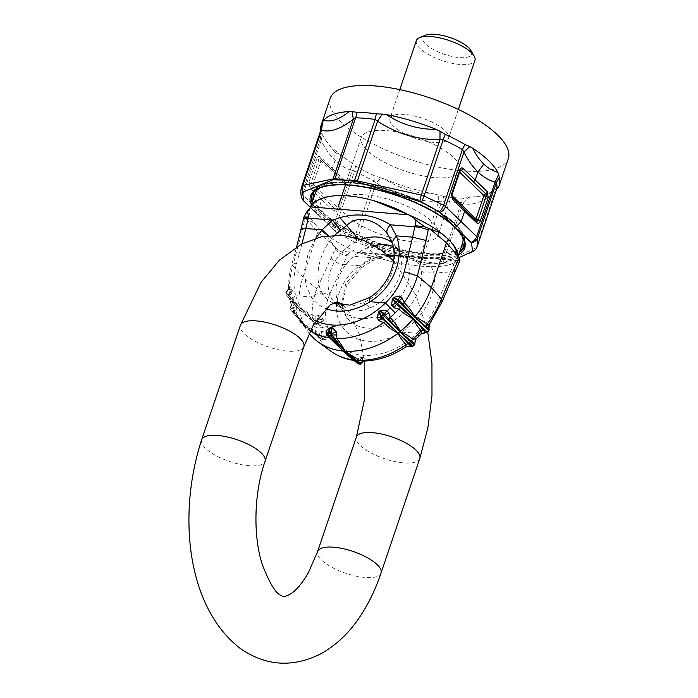 <?xml version="1.0" encoding="UTF-8"?>
<svg xmlns="http://www.w3.org/2000/svg" width="698" height="698" viewBox="0 0 698 698"><rect width="100%" height="100%" fill="white"/><g stroke="black" fill="none" stroke-linecap="round" stroke-linejoin="round"><path stroke-width="0.52" stroke-dasharray="3.49 2.62" d="M434.767 194.07A94.012 32.309 18.7 0 1 384.921 179.246C399.919 188.809 416.531 193.756 434.767 194.07L438.684 195.004L438.693 201.495L441.921 200.98L421.33 261.811L431.137 263.809L440.831 263.39L461.422 202.56L462.966 203.458L468.751 197.438L471.935 197.08A94.012 32.309 -161.3 0 0 486.637 194.629A94.012 32.309 -161.3 0 0 489.603 193.564A94.012 32.309 -161.3 0 0 496.889 188.826M301.868 186.192L301.859 193.686A7.73 2.652 -161.3 0 0 302.757 195.004L333.897 225.009L352.316 170.591L354.636 170.827L335.817 226.405A7.73 2.652 18.7 0 1 333.897 225.009A7.73 5.854 -46.1 0 0 334.953 231.09A7.73 5.854 -46.1 0 0 335.319 231.404L319.719 216.406C317.93 214.888 317.459 212.75 318.288 209.993L321.787 199.654L309.703 187.937L308.978 182.012L316.857 158.716C317.791 156.457 318.916 155.811 320.251 156.788L332.361 168.427L335.084 160.374L334.7 152.033L348.223 160.331A94.012 32.309 18.7 0 1 332.466 147.993A94.012 32.309 18.7 0 1 323.855 137.462A94.012 32.309 18.7 0 1 323.148 136.171L323.855 137.462M334.7 152.033L324.439 138.466L322.267 134.644L321.176 140.586L320.67 138.099L301.859 193.686A7.73 7.154 -18.2 0 0 301.833 197.935M353.738 241.691L336.026 231.937A7.73 3.638 -57.6 0 1 335.817 226.405L354.759 237.154A7.73 2.652 18.7 0 0 357.585 238.21L376.301 182.937L373.849 180.73L354.759 237.154A7.73 1.911 -62.6 0 0 353.738 241.691L418.119 262.012L431.137 263.809L440.56 264.237A7.73 4.738 85.1 0 0 440.831 263.39A7.73 2.652 -161.3 0 0 442.759 263.155L462.966 203.458C471.464 206.015 482.056 202.368 494.742 192.526L496.086 190.633L476.996 247.057A7.73 2.652 -161.3 0 1 476.036 247.807L494.742 192.526L497.77 187.57M309.703 187.937L311.413 186.061L311.046 183.094A2.574 0.881 18.7 0 1 313.114 184.176A2.574 1.954 133.9 0 1 311.413 186.061L323.532 197.761L321.787 199.654L334.063 211.45C335.415 212.445 336.567 211.791 337.5 209.505A2.574 0.881 18.7 0 1 337.204 208.85A2.574 0.881 18.7 0 1 337.527 208.58A2.574 0.881 -161.3 0 0 337.841 208.309A2.574 0.881 -161.3 0 0 337.544 207.655A2.574 1.954 133.9 0 1 335.799 209.557A2.234 1.239 94.6 0 0 336.785 209.662A2.234 1.239 94.6 0 0 337.527 208.58L345.405 185.284A2.574 0.881 -161.3 0 0 345.728 185.014A2.574 0.881 -161.3 0 0 345.423 184.359L320.993 160.88A2.574 1.954 -46.1 0 0 320.644 158.856A2.574 1.954 -46.1 0 0 320.626 158.839L345.03 182.291A2.574 1.954 133.9 0 1 345.074 182.335A2.574 1.954 133.9 0 1 345.423 184.359L337.544 207.655L313.114 184.176L320.993 160.88A2.574 0.881 18.7 0 0 318.934 159.807L320.626 158.839A2.574 2.574 0 0 0 320.609 158.821L320.626 158.839A2.574 1.954 -46.1 0 1 320.609 158.812L320.609 158.821M497.072 188.53L485.066 195.44L471.935 197.08M477.292 246.263L476.996 247.057A7.73 7.102 22.1 0 1 476.856 247.432M463.838 198.153A94.012 32.309 18.7 0 1 444.076 196.557L441.921 200.98A92.721 31.864 -161.3 0 0 452.016 202.106A92.721 31.864 18.7 0 0 461.422 202.56L463.838 198.153L468.751 197.438M320.696 130.474A92.721 31.864 -161.3 0 0 320.67 138.099L321.141 132.803L322.267 134.644M303.813 201.085A7.73 5.872 -46 0 1 302.757 195.004L321.176 140.586C325.181 148.622 329.822 155.218 335.084 160.374C340.415 165.426 346.156 168.829 352.316 170.591L351.12 162.442L348.223 160.331M420.938 262.649A7.73 3.717 -76.8 0 0 421.33 261.811A7.73 2.652 18.7 0 1 418.486 261.183L438.693 201.495C415.799 201.504 394.998 195.318 376.301 182.937L380.881 177.807L375.062 176.027A94.012 32.309 18.7 0 1 355.57 165.976L351.12 162.442M380.881 177.807L384.895 179.238M444.076 196.557L438.684 195.004M321.141 132.803A94.012 32.309 18.7 0 1 320.74 130.971A94.012 32.309 18.7 0 1 320.679 130.535M394.257 115.17A30.904 10.618 -161.3 0 0 390.008 118.512A30.904 10.618 -161.3 0 0 409.56 136.075A30.904 10.618 -161.3 0 0 444.303 141.677A30.904 10.618 -161.3 0 0 448.561 138.335A30.904 10.618 -161.3 0 0 429.008 120.771A30.904 10.618 -161.3 0 0 394.257 115.17M330.233 98.287A94.012 32.309 -161.3 0 0 389.711 151.702A94.012 32.309 -161.3 0 0 495.406 168.742A94.012 32.309 -161.3 0 0 508.327 158.568M459.171 257.606L440.56 264.237M335.625 231.666A7.73 7.73 0 0 1 334.953 231.09L310.418 207.428M416.374 40.615A30.904 10.618 -161.3 0 0 435.927 58.178A30.904 10.618 -161.3 0 0 470.67 63.78A30.904 10.618 -161.3 0 0 474.928 60.438M425.536 35.188A25.756 8.856 -161.3 0 0 434.924 50.369A25.756 8.856 -161.3 0 0 468.053 56.992A25.756 8.856 -161.3 0 0 470.941 50.561M301.065 229.162L302.147 230.427L292.855 265.772L291.895 264.019L296.72 263.015C293.352 274.846 293.047 285.744 295.804 295.708A64.897 49.244 -46.1 0 0 315.985 320.705M301.972 243.846L296.72 263.015M302.147 230.427L304.625 220.044A10.304 2.042 13.4 0 1 303.551 218.753L303.56 218.71M292.322 290.778L290.028 299.346L291.406 304.459A75.166 57.035 -46.1 0 0 293.125 309.65L303.621 323.872A77.269 58.632 133.9 0 1 303.22 322.973A77.269 58.632 133.9 0 1 299.704 310.741A77.269 58.632 133.9 0 1 299.529 309.58L299.503 309.423A77.269 58.632 133.9 0 1 299.285 307.678L285.944 292.802A75.62 57.376 133.9 0 0 286.163 294.539A1.544 1.195 138.1 0 0 286.398 295.071L299.459 309.38L286.163 294.539A1.544 0.864 172.1 0 1 286.023 294.251A1.544 1.544 0 0 0 286.398 295.071A1.544 1.195 138.1 0 0 286.957 295.376L292.322 290.778L292.061 289.112L289.426 287.053L288.658 289.897L289.557 293.308L299.285 307.678L315.505 321.272A1.544 1.143 130 0 1 315.976 319.963L299.329 307.722M309.528 333.609A77.269 58.632 133.9 0 1 304.956 326.603A77.269 58.632 133.9 0 1 304.459 325.634L304.389 325.495A77.269 58.632 133.9 0 1 303.682 324.012L290.42 307.521A1.544 1.187 -41.5 0 0 290.228 308.813L303.647 323.968M327.72 334.054L328.418 335.258M296.563 311.134L292.226 309.851L295.682 305.741L291.502 308.778A74.075 56.206 133.9 0 1 290.813 307.321L291.642 305.017L292.331 308.115L291.642 305.017L292.314 302.81L290.647 306.762A1.544 1.544 0 0 0 290.132 308.656A1.544 0.96 155.6 0 0 290.228 308.813A75.62 57.376 133.9 0 0 290.935 310.296L304.354 325.451L294.46 314.205L291.991 310.819L292.226 309.851L291.502 308.778A1.544 0.968 153.6 0 0 290.839 310.156A1.544 0.968 153.6 0 0 290.935 310.296A1.544 1.187 138.5 0 0 291.066 310.497L302.932 323.898L295.594 315.086L295.943 315.575L296.563 311.134L296.667 304.93A5.148 3.237 153.8 0 1 295.682 305.741A68.858 52.245 133.9 0 1 294.992 304.284L290.63 306.771L291.834 305.654M291.406 304.459A10.304 6.107 -15.2 0 1 290.691 303.063A10.304 6.107 -15.2 0 1 295.804 295.708L311.212 296.955C315.784 293.588 319.815 292.794 323.314 294.582A44.096 33.46 -46.1 0 0 330.494 301.571L330.494 301.571A44.096 33.46 -46.1 0 0 363.143 302.609A44.096 33.46 -46.1 0 0 371.031 298.447C389.702 287.21 399.78 261.811 392.416 243.166L387.451 233.9M293.23 311.613L293.125 309.65L289.295 298.273L291.214 300.437L289.635 298.674M295.908 313.969L291.991 310.819A1.544 1.187 138.5 0 1 291.066 310.497A1.544 1.544 0 0 1 290.839 310.156L290.132 308.656A1.544 0.96 155.6 0 1 290.813 307.321L296.004 303.499C294.539 302.225 293.308 301.998 292.314 302.81M326.088 339.577L322.607 339.123L322.432 338.574A1.544 0.968 -26.4 0 1 320.487 338.774L304.433 325.53L321.508 339.263L322.607 339.123L326.603 335.537A5.148 3.237 -26.2 0 1 327.763 334.883L326.088 339.577L322.93 340.005L318.532 337.343L304.459 325.634L295.629 315.13M310.313 330.869A75.166 57.035 -46.1 0 1 299.808 321.333A75.166 57.035 -46.1 0 1 295.943 315.575L294.46 314.205M311.98 317.503L312.268 315.191L299.268 307.513L299.163 306.483A77.269 58.632 133.9 0 1 303.011 277.202L318.942 228.674L319.597 229.136L325.617 234.223L335.738 247.956L316.892 288.928C313.385 297.776 311.849 306.527 312.268 315.191L318.812 315.374L323.174 319.091L323.436 320.748L320.495 325.399L317.058 325.39L313.062 322.101L313.995 326.219A75.166 57.035 -46.1 0 0 315.714 331.41L303.621 323.872L319.928 335.956L327.092 333.452L321.569 331L318.654 331.035L319.928 335.956A1.544 1.16 129.5 0 0 319.78 337.291L303.726 324.055M330.756 257.99C333.949 261.532 338.059 263.687 343.084 264.446L329.543 294.635C324.483 293.945 320.269 292.043 316.892 288.928L303.011 277.202L292.855 265.772C290.063 275.3 288.963 284.479 289.557 293.308L289.059 295.42L299.25 307.635M312.285 320.478L299.547 309.458L315.714 323.017A1.544 1.143 -50 0 0 316.482 323.82L312.285 320.478L313.062 322.101L299.529 309.58C296.659 307.277 293.631 304.188 290.455 300.323L286.957 295.376L289.871 299.643M292.061 289.112L286.712 290.926A1.544 0.471 66 0 0 286.616 291.633A1.544 0.846 173.8 0 0 285.805 292.497A1.544 0.846 173.8 0 0 285.944 292.802A1.544 1.195 -41.9 0 1 286.459 291.52L289.059 295.42M286.712 290.926A1.544 1.544 0 0 0 285.805 292.497L286.023 294.251A1.544 0.864 172.1 0 1 286.826 293.343A1.544 0.471 66 0 0 287.279 294.556L290.944 296.92M289.426 287.053L286.459 291.52L288.658 288.859L288.658 289.888C288.283 281.399 289.365 272.778 291.895 264.019L296.633 246.848M335.014 249.317A10.304 4.755 -153.9 0 0 347.334 255.782L343.084 264.446L359.435 265.772C337.631 281.87 329.988 310.575 342.648 327.222A54.304 41.199 -46.1 0 0 391.691 337.09A54.304 41.199 -46.1 0 0 401.376 331.978C423.939 318.192 438.588 290.054 433.563 271.775L429.471 262.431C417.378 256.402 400.844 254.325 379.887 256.201L371.755 257.754L359.435 265.772C361.782 268.259 362.236 268.311 360.787 265.938L345.693 283.72L341.636 303.979M455.026 271.295L449.913 273.101L437.079 303.351L442.087 301.772M459.075 262.439L459.04 262.518A10.304 4.93 24.6 0 1 453.892 264.411L457.905 260.825L456.745 260.328L457.905 260.825M417.779 334.63C419.96 336.689 419.646 336.227 416.819 333.234C425.998 324.195 432.751 314.24 437.079 303.351M429.357 324.134L423.442 328.845L421.156 333.819M423.442 328.845L425.937 332.614A1.544 1.003 131.5 0 0 427.01 331.986L427.464 332.3M428.808 330.686L425.527 327.92L424.148 329.456L427.01 331.986A74.075 56.206 133.9 0 0 428.336 330.407A1.544 1.003 131.5 0 0 428.877 329.194L424.785 327.318M421.156 333.557L425.954 332.693M428.965 329.116L429.139 324.308M415.895 338.914L414.734 343.547L412.073 341.06A5.148 0.541 -129 0 1 411.593 340.301A67.54 51.242 133.9 0 1 410.014 341.549L411.017 346.513M414.734 343.547A1.544 0.977 -28.9 0 1 414.027 344.594A74.075 56.206 133.9 0 1 412.422 345.859A1.544 0.977 -28.9 0 1 411.183 346.304L406.48 346.095L405.966 346.731M410.014 341.549L406.48 346.095M416.069 338.652L411.593 340.301M360.36 364.094A1.544 0.846 -86.2 0 0 361.18 363.248L362.751 358.606A68.858 52.245 133.9 0 1 361.041 358.467L359.47 363.117A74.075 56.206 133.9 0 0 361.18 363.248A1.544 0.532 -161.3 0 0 361.922 363.056L362.751 358.606A5.148 2.827 -86.3 0 1 363.213 357.516A67.54 51.242 133.9 0 1 361.538 357.376L358.153 362.751A1.544 0.532 -161.3 0 0 359.47 363.117A1.544 0.864 -84.5 0 1 358.92 363.876M361.538 357.376L355.413 359.243L358.153 362.751L357.428 363.065L353.947 360.412M357.76 363.597A1.544 1.195 129.9 0 1 357.428 363.065L353.057 360.316M355.413 359.243L353.328 360.151M363.562 361.067L365.604 360.063L363.335 361.067M365.604 360.063L363.213 357.516M363.902 361.006L363.326 361.067M322.93 340.005L322.336 338.958L321.508 339.263A1.544 1.16 -50.5 0 1 320.722 339.071L320.722 339.071A1.544 1.16 -50.5 0 1 320.487 338.774A75.62 57.376 133.9 0 1 319.78 337.291A1.544 0.96 -24.4 0 0 321.743 337.117L325.922 334.08A68.858 52.245 133.9 0 0 326.603 335.537L322.432 338.574A74.075 56.206 133.9 0 1 321.743 337.117L320.94 335.947L321.569 331M330.765 351.164A75.166 57.035 -46.1 0 1 318.532 337.343L320.722 339.071A1.544 1.544 0 0 0 322.616 339.123L322.72 339.045M316.028 333.583L315.714 331.41L318.654 331.035M313.995 326.219A10.304 6.107 164.8 0 0 327.214 325.975A64.897 49.244 -46.1 0 0 416.819 333.234L401.376 331.978L393.951 320.548C412.326 309.022 424.672 285.796 421.095 270.824L417.919 263.329L413.905 258.958L394.03 255.084M329.543 294.635C325.198 305.523 324.422 315.967 327.214 325.975L342.648 327.222C346.81 323.444 348.014 319.928 346.278 316.691L346.435 316.918A44.079 33.443 -46.1 0 0 386.081 324.692A44.079 33.443 -46.1 0 0 393.951 320.548M323.174 319.091L317.049 320.129A1.544 0.471 -114 0 1 317.546 321.438A1.544 0.846 -6.2 0 1 315.505 321.272A75.62 57.376 133.9 0 0 315.714 323.017A1.544 0.864 -7.9 0 0 317.756 323.139A1.544 0.471 -114 0 1 317.677 323.846L323.436 320.748M318.812 315.374L317.049 320.129L315.976 319.963L315.723 314.929M316.482 323.82L317.677 323.846L316.482 323.82L317.058 325.39M320.495 325.399L317.677 323.846M387.765 255.25L378.735 256.637L370.926 259.516L360.787 265.938L361.608 267.674L346.583 285.491L342.203 304.407M341.819 305.349L346.278 316.691A44.079 33.443 -46.1 0 0 346.435 316.918L339.446 305.733A41.514 31.497 -46.1 0 0 378.22 315.374A41.514 31.497 -46.1 0 0 408.094 281.181A41.514 31.497 -46.1 0 0 395.53 247.528A41.514 31.497 -46.1 0 0 393.096 246.455M421.095 270.824C424.471 273.354 428.624 273.677 433.563 271.775L449.913 273.101L453.892 264.411L429.471 262.431C425.047 265.179 421.191 265.484 417.919 263.329M370.926 259.516L372.322 260.703L371.755 257.754L347.334 255.782L349.532 252.048L353.214 251.769L358.615 252.693L394.649 262.361L358.615 252.693L456.37 260.659C454.267 263.486 449.477 265.336 441.982 266.191C449.425 265.31 454.136 263.443 456.126 260.59L456.37 260.659M315.749 238.245L308.15 253.61L304.66 269.576L305.68 284.514L311.212 296.955A54.322 41.217 -46.1 0 0 325.757 308.499M328.409 235.592L332.047 238.271C317.703 255.163 313.428 281.032 323.314 294.582M332.047 238.271L334.918 235.104M369.294 297.68L371.031 298.447M391.901 242.302L392.416 243.166M457.391 260.188L353.938 251.812L349.532 252.048M441.991 266.191C429.828 267.447 414.054 266.165 394.64 262.361M459.537 261.514L454.328 263.504M459.903 260.616L458.691 260.921M325.617 234.223A77.783 26.733 -161.3 0 0 344.428 246.08A77.783 26.733 -161.3 0 0 357.751 252.484L358.536 252.728M357.751 252.484L356.704 252.222M335.738 247.956L338.931 250.818L347.848 254.883M338.931 250.818L348.424 251.987M310.715 207.158A77.783 26.733 -161.3 0 0 309.929 208.885A77.783 26.733 -161.3 0 0 314.065 223.09L305 218.334L303.909 217.069M318.942 228.674L318.471 228.045A77.783 26.733 -161.3 0 0 319.597 229.136M314.065 223.09L318.471 228.045M415.092 210.037A52.027 17.878 -161.3 0 0 339.594 201.565A52.027 17.878 -161.3 0 0 362.672 226.44A52.027 17.878 -161.3 0 0 438.161 234.921A52.027 17.878 -161.3 0 0 415.092 210.037M436.8 145.891A52.027 17.878 -161.3 0 0 361.311 137.41A52.027 17.878 -161.3 0 0 384.389 162.294A52.027 17.878 -161.3 0 0 459.877 170.774A52.027 17.878 -161.3 0 0 436.8 145.891M462.687 237.198A77.783 26.733 -161.3 0 0 428.066 205.98A77.783 26.733 -161.3 0 0 318.733 188.469M315.199 193.302A77.783 26.733 -161.3 0 0 349.698 230.506A77.783 26.733 -161.3 0 0 462.556 243.183M456.501 260.485A77.783 26.733 -161.3 0 0 457.286 258.757A77.783 26.733 -161.3 0 0 456.928 251.184M355.387 242.363A7.73 0.977 -69.3 0 0 357.585 238.21L418.486 261.183A7.73 0.977 -69.3 0 1 418.119 262.012M355.57 165.976L354.636 170.827A92.721 31.864 -161.3 0 0 373.849 180.73A12.878 3.429 114.5 0 0 375.062 176.027M337.5 209.505L345.388 186.209L344.638 180.224L332.361 168.427L332.754 170.495L320.609 158.812A2.574 1.954 -46.1 0 1 320.251 156.788M323.532 197.761L335.799 209.557A2.574 1.954 -46.1 0 0 334.063 211.45M344.638 180.224A2.574 1.954 -46.1 0 0 344.986 182.248L345.082 185.555A2.574 0.881 -161.3 0 1 345.405 185.284A2.234 1.239 94.6 0 0 345.03 182.291A2.574 1.954 -46.1 0 1 344.986 182.248L332.71 170.452M308.978 182.012A2.574 0.881 18.7 0 0 311.046 183.094L318.934 159.807A2.574 0.881 18.7 0 1 316.857 158.716M320.644 158.856L345.074 182.335A2.574 2.574 0 0 1 345.728 185.014L337.841 208.309A2.574 2.574 0 0 1 336.785 209.662L345.082 185.555A2.574 0.881 -161.3 0 0 345.388 186.209M472.93 251.533A7.73 6.413 65.2 0 0 476.036 247.807L442.759 263.155A7.73 6.413 65.2 0 1 442.453 263.984M496.357 189.935A92.721 31.864 18.7 0 1 496.086 190.633A12.878 12.093 22.6 0 1 496.365 189.908M459.563 172.04A2.574 0.881 18.7 0 1 459.336 171.464A2.574 0.881 18.7 0 1 459.633 171.202L451.746 194.498A2.574 0.881 -161.3 0 0 451.449 194.759A2.574 0.881 -161.3 0 0 451.746 195.405L451.807 195.466M476.333 220.838A2.574 1.954 -46 0 0 476.402 220.908L452.103 197.438A2.574 1.954 -46 0 1 451.746 195.405L451.85 195.117M459.938 170.94A2.574 0.881 -161.3 0 1 459.633 171.202L460.348 170.146A2.574 2.574 0 0 0 459.336 171.464L451.449 194.759A2.574 2.574 0 0 0 452.103 197.438A2.574 1.954 -46 0 0 452.121 197.455L451.746 194.498A2.574 0.881 -161.3 0 0 452.051 194.236M313.481 198.372A79.328 27.266 -161.3 0 0 348.921 230.75A79.328 27.266 -161.3 0 0 460.846 248.252M464.397 242.162A79.328 27.266 -161.3 0 0 428.842 205.736A79.328 27.266 -161.3 0 0 314.362 191.374M312.669 200.788A80.357 27.615 -161.3 0 0 348.093 231.823A80.357 27.615 -161.3 0 0 460.026 250.669M464.318 245.844A80.357 27.615 -161.3 0 0 464.685 244.919A80.357 27.615 -161.3 0 0 429.052 206.495A80.357 27.615 -161.3 0 0 312.451 193.39A80.357 27.615 -161.3 0 0 312.181 194.349M311.317 204.767A81.387 27.972 -161.3 0 0 346.644 234.737A81.387 27.972 -161.3 0 0 458.682 254.648M428.432 208.327A80.357 27.615 -161.3 0 0 311.832 195.231L312.451 193.39C317.136 173.209 384.415 181.34 429.017 205.744C455.166 219.983 467.058 233.045 464.685 244.919L464.065 246.752A80.357 27.615 -161.3 0 0 428.432 208.327M312.05 202.621A80.357 27.615 -161.3 0 0 347.473 233.656A80.357 27.615 -161.3 0 0 459.406 252.501M381.029 573.067A33.487 11.508 18.7 0 1 355.631 576.025A33.487 11.508 18.7 0 1 321.516 560.084A33.487 11.508 18.7 0 1 317.599 551.603M201.617 439.853A33.487 11.508 -161.3 0 0 205.535 448.343A33.487 11.508 -161.3 0 0 239.65 464.283A33.487 11.508 -161.3 0 0 265.048 461.326M303.822 346.775A33.487 11.508 18.7 0 1 278.423 349.724A33.487 11.508 18.7 0 1 244.309 333.784A33.487 11.508 18.7 0 1 240.391 325.303M419.803 458.516A33.487 11.508 18.7 0 1 394.405 461.474A33.487 11.508 18.7 0 1 360.29 445.525A33.487 11.508 18.7 0 1 356.373 437.044M286.826 293.343A74.075 56.206 133.9 0 1 286.616 291.633L290.918 289.722L291.214 291.389L286.826 293.343M296.004 303.499A67.54 51.242 -46.1 0 0 296.667 304.93M317.756 323.139A74.075 56.206 133.9 0 1 317.546 321.438L321.848 319.527L322.144 321.193L317.756 323.139M412.64 346.391L410.468 342.334A68.858 52.245 133.9 0 0 412.073 341.06L414.272 345.1M327.092 333.452A67.54 51.242 -46.1 0 0 327.763 334.883M374.468 245.513A41.514 31.497 -46.1 0 0 367.113 247.877A41.514 31.497 -46.1 0 0 337.797 302.112M336.331 304.267A41.522 31.506 -46.1 0 0 341.915 308.115A41.522 31.506 -46.1 0 0 370.298 307.739A41.522 31.506 -46.1 0 0 397.991 249.91A41.522 31.506 -46.1 0 0 392.058 242.764M361.424 239.362A41.522 31.506 -46.1 0 0 359.182 240.234A41.522 31.506 -46.1 0 0 334.612 302.513M339.019 304.939A41.514 31.497 -46.1 0 0 339.446 305.733L341.915 308.115L333.234 303.08M388.882 256.253L379.695 257.85L367.113 247.877M386.081 324.692L378.22 315.374M361.599 267.674L372.322 260.703L379.695 257.85L379.887 256.201M370.298 307.739L363.143 302.609M359.182 240.234L357.393 238.035M335.206 246.848L318.157 232.443L305.689 218.413M305 218.334L304.625 220.044M497.901 187.439L497.465 187.797C492.605 191.505 488.469 194.053 485.066 195.44L489.603 193.564M320.705 130.439L320.74 130.971M319.344 216.075L310.409 207.454M458.342 109.429L448.561 138.335M399.788 89.614L390.008 118.512M343.46 305.462L348.773 311.613L359.322 334.421L364.574 361.041M393.628 260.921L416.209 295.629L427.734 331.969M330.468 337.631L327.798 333.539M309.205 333.199L295.664 315.191M286.991 290.796L288.658 289.181M354.392 360.787L352.516 359.217M317.843 336.506L322.668 339.088M316.892 323.785L313.35 321.368L316.037 323.628A1.544 1.544 0 0 0 317.564 323.889M394.021 255.983L407.047 256.707L413.905 258.958L395.53 247.528L397.991 249.91L387.05 233.376M342.282 305.392L346.304 316.726M361.311 137.41L339.594 201.565M459.877 170.774L438.161 234.921M458.438 255.363L457.286 258.757M310.357 207.62L309.929 208.885"/><path stroke-width="1.05" d="M334.394 114.001A94.012 32.309 18.7 0 1 349.105 111.549C339.411 119.454 330.948 122.359 323.715 120.274A94.012 32.309 18.7 0 1 334.394 114.001M320.679 130.535A94.012 32.309 18.7 0 1 321.167 125.073A94.012 32.309 18.7 0 1 321.438 124.357A12.878 12.093 -157.4 0 1 320.958 129.776L321.525 130.168L322.694 121.749L323.715 120.274M459.171 257.606L472.607 251.324L471.473 242.913L439.958 212.41L421.548 202.123L424.096 196.094L443.605 205.168A7.73 2.652 18.7 0 1 445.525 206.564L463.943 152.155L462.416 149.59L464.859 144.442A94.012 32.309 -161.3 0 0 445.368 134.4L440.019 131.25L439.976 139.766L421.269 195.039A7.73 2.652 18.7 0 1 424.096 196.094L443.195 139.679L439.976 139.766C417.081 139.774 396.29 133.588 377.583 121.199L375.131 119.428A92.721 31.864 18.7 0 0 365.028 118.302A92.721 31.864 -161.3 0 0 355.631 117.849L353.31 119.236C340.624 129.078 330.023 132.716 321.525 130.168L302.819 185.441A7.73 2.652 -161.3 0 0 301.868 186.192L320.74 130.971M344.158 179.971L335.04 178.679A7.73 2.652 -161.3 0 0 333.103 178.924A7.73 6.814 77.9 0 0 332.824 179.831L354.54 180.258A7.73 2.652 18.7 0 1 357.385 180.895L377.583 121.199L382.207 114.053L386.273 114.559C401.263 124.462 417.875 129.4 436.11 129.383A94.012 32.309 -161.3 0 0 386.273 114.559M496.889 188.826A94.012 32.309 -161.3 0 0 497.316 188.355L497.072 188.53M483.81 164.109C479.596 160.008 475.923 154.738 472.808 148.299A94.012 32.309 -161.3 0 1 488.574 160.636A94.012 32.309 -161.3 0 1 497.892 172.458C492.727 170.923 488.042 168.148 483.81 164.109L477.929 171.952C472.642 166.787 467.974 160.191 463.943 152.155L469.78 146.589L472.808 148.299M471.473 242.913A7.73 6.971 -13 0 0 477.572 237.887L476.996 247.057M455.558 227.408L461.134 221.571L464.641 211.232L452.487 199.497L451.746 193.582L459.633 170.286C460.558 168.026 461.692 167.38 463.036 168.349L475.207 179.997L477.929 171.952C483.234 176.995 488.949 180.398 495.083 182.161L496.383 182.309L477.572 237.887A7.73 2.652 -161.3 0 0 476.664 236.57L495.083 182.161L498.634 174.395L497.892 172.458M451.807 195.466L476.053 218.875A2.574 0.881 -161.3 0 0 478.165 219.975L486.044 196.679A2.574 0.881 18.7 0 1 483.932 195.58L476.053 218.875A2.574 1.954 -46 0 0 476.333 220.838M464.859 144.442L469.78 146.589M497.77 187.57L498.991 186.061A94.012 32.309 -161.3 0 0 499.262 185.354A94.012 32.309 -161.3 0 0 499.288 177.624L498.634 174.395M498.198 187.308L497.316 188.355M310.409 207.454L303.813 201.085A7.73 7.73 0 0 1 301.833 197.935A7.73 7.154 -18.2 0 0 303.805 200.902L302.67 192.491L303.115 191.994A7.73 6.814 77.9 0 1 302.819 185.441L333.103 178.924L353.31 119.236L352.141 111.619L356.591 112.265A94.012 32.309 18.7 0 1 376.362 113.87L382.207 114.053M440.019 131.25L436.11 129.383M321.438 124.357L322.694 121.749M352.141 111.619L349.105 111.549M499.262 185.354L508.327 158.568A94.012 32.309 -161.3 0 0 448.858 105.154A94.012 32.309 -161.3 0 0 343.163 88.105A94.012 32.309 -161.3 0 0 330.233 98.287L321.167 125.073M421.548 202.123L357.158 181.803L344.149 180.005M303.805 200.902L310.418 207.428M303.115 191.994L332.824 179.831M458.342 109.429L474.928 60.438A30.904 10.618 -161.3 0 0 474.143 56.067A30.904 10.618 -161.3 0 0 450.018 40.798A30.904 10.618 -161.3 0 0 420.624 37.273A30.904 10.618 -161.3 0 0 419.646 37.622A30.904 10.618 -161.3 0 0 416.374 40.615L399.788 89.614M474.143 56.067L470.941 50.561A25.756 8.856 -161.3 0 0 450.838 37.84A25.756 8.856 -161.3 0 0 426.347 34.9A25.756 8.856 -161.3 0 0 425.536 35.188L419.646 37.622M301.065 229.162L305.794 228.525L301.972 243.846M296.633 246.848L303.551 218.744A10.304 2.042 13.4 0 1 308.272 218.151L332.649 220.123L340.484 230.218L334.918 235.104M429.139 324.308L426.836 324.474C433.17 316.36 438.047 307.879 441.476 299.023L431.32 287.593L446.467 242.843L448.221 239.144L441.598 233.42L428.546 228.342L426.024 240.461L412.631 237.18L404.255 271.723L417.439 275.867L431.32 287.593A77.269 58.632 133.9 0 1 415.668 315.924L414.76 317.032A77.269 58.632 133.9 0 1 413.408 318.646L397.694 303.578A1.544 1.117 -46.2 0 1 396.429 304.249L413.364 318.602M428.232 230.061A10.304 2.216 -168 0 0 414.83 226.78L412.631 237.18L396.307 235.863L391.901 242.302C398.898 259.586 388.812 285.979 369.268 297.697L349.803 305.157L333.234 303.08M315.985 320.705A64.897 49.244 -46.1 0 0 385.409 302.967L395.19 312.861L398.785 309.101C403.034 312.992 407.868 316.229 413.286 318.803L412.352 319.867A77.269 58.632 133.9 0 1 400.957 330.887A77.269 58.632 133.9 0 1 399.989 331.681L384.441 314.362A1.544 0.977 151.1 0 0 383.097 314.798L384.441 316.447A75.62 57.376 133.9 0 1 382.801 317.738L398.148 333.051L385.628 321.586L383.568 322.677C387.756 326.777 392.581 330.285 398.035 333.216A77.269 58.632 133.9 0 1 396.926 334.054A77.269 58.632 133.9 0 1 346.051 351.269A77.269 58.632 133.9 0 1 344.943 351.207L344.777 351.199A77.269 58.632 133.9 0 1 343.032 351.05L328.749 335.345A1.544 1.143 -42.3 0 1 328.121 335.057L342.988 351.007M399.875 331.838L414.682 343.634A1.544 1.222 -47.2 0 1 413.993 344.917A75.62 57.376 133.9 0 1 412.352 346.217L398.035 333.216C400.006 337.439 402.711 341.182 406.157 344.437A75.166 57.035 133.9 0 1 359.357 360.316L362.82 361.075C377.74 360.849 392.075 356.12 405.843 346.897L405.843 346.897C405.843 346.156 407.562 346.042 411.009 346.548A1.544 1.544 0 0 0 412.64 346.391L414.272 345.1L399.841 331.803A77.269 58.632 133.9 0 1 398.192 333.094L398.148 333.051M429.357 324.134L428.965 329.116L414.717 316.997L399.047 301.964A75.62 57.376 133.9 0 1 397.694 303.578L393.218 299.651L395.539 303.333A1.544 1.003 -48.5 0 1 396.08 302.19A74.075 56.206 133.9 0 0 397.406 300.611A1.544 1.003 -48.5 0 1 398.558 299.974L393.672 297.339L392.337 298.875L391.604 305.078L394.126 307.783L398.785 309.101L400.652 307.513M393.672 297.339L399.753 295.996L402.292 298.063L404.133 302.592C410.284 294.312 414.717 285.403 417.439 275.867L426.024 240.461M325.757 308.499A54.322 41.217 -46.1 0 0 360.281 306.841A54.322 41.217 -46.1 0 0 369.992 301.719L385.409 302.967C394.632 293.971 400.914 283.562 404.255 271.723M391.604 305.078L395.539 303.333L396.429 304.249L394.126 307.783M402.292 298.063L399.448 300.672L398.558 299.974L399.753 295.996M392.337 298.875L393.218 299.651L394.597 298.125L399.047 301.964A1.544 1.117 133.8 0 0 399.448 300.672L414.717 316.997M402.938 304.651L404.133 302.592C408.269 306.658 411.855 311.421 414.891 316.883C419.446 318.733 423.424 321.263 426.836 324.474L425.859 326.734M414.804 317.075L428.808 330.686L427.464 332.3A1.544 1.544 0 0 1 425.902 332.789L424.314 332.632L420.929 334.185L419.219 335.904L417.779 334.63L421.391 330.878C418.119 327.528 415.415 323.506 413.286 318.803L427.255 332.047A1.544 1.222 134.1 0 1 425.954 332.693L413.452 318.689M417.779 334.63A75.166 57.035 133.9 0 1 412.727 339.272C409.281 336.262 405.032 333.723 399.989 331.681C397.31 326.28 394.021 321.56 390.138 317.511L388.891 312.896L386.814 310.47L384.441 314.362L381.143 311.256A68.858 52.245 133.9 0 1 379.538 312.529L381.492 316.063A1.544 0.977 151.1 0 0 380.794 317.023L381.492 318.07A1.544 1.117 -45.1 0 0 382.801 317.738L381.492 316.063A74.075 56.206 133.9 0 0 383.097 314.798L381.143 311.256A5.148 0.541 51 0 0 380.497 310.348A67.54 51.242 133.9 0 1 378.918 311.587L380.794 317.023L376.955 317.651L378.935 320.696L381.492 318.07L385.628 321.586M336.881 334.979L336.209 331.742L331.576 333.819L331.829 328.81A5.148 2.827 93.7 0 0 332.126 327.563A67.54 51.242 133.9 0 1 330.451 327.423L327.807 333.513A1.544 0.532 18.7 0 1 328.54 333.312A1.544 0.864 95.5 0 0 328.749 335.345A75.62 57.376 133.9 0 0 330.494 335.494A1.544 1.143 137.7 0 0 331.812 334.935L344.733 351.155L330.494 335.494A1.544 0.846 93.8 0 1 330.259 333.452A1.544 0.532 18.7 0 1 331.576 333.819L331.812 334.935L336.881 334.979L336.768 338.556A75.166 57.035 133.9 0 0 383.568 322.677L378.935 320.696M378.918 311.587L376.955 317.651M386.814 310.47L380.497 310.348M388.891 312.896L385.165 315.191A1.544 1.117 134.9 0 1 384.441 316.447L399.797 331.759M395.19 312.861A75.166 57.035 133.9 0 1 390.138 317.511L388.472 319.335M327.912 334.621A1.544 1.143 -42.3 0 0 328.121 335.049A1.544 1.544 0 0 1 327.798 333.539L327.912 334.621L326.315 334.124L329.779 337.989L331.437 338.687M334.473 338.94L336.768 338.556C340.266 342.875 342.988 347.089 344.943 351.207L359.357 360.316L357.271 360.901L344.821 351.234L360.046 363.963A75.62 57.376 133.9 0 1 358.301 363.824A1.544 1.195 129.9 0 1 357.769 363.606A1.544 1.544 0 0 0 358.598 363.955A1.544 0.864 -84.5 0 1 358.301 363.824L343.076 351.094L352.638 359.322M328.418 335.258L330.477 337.64M330.451 327.423L326.01 330.922L327.807 333.513M326.01 330.922L326.315 334.124M336.209 331.742L332.126 327.563M310.313 330.869A75.166 57.035 -46.1 0 0 329.779 337.989L343.076 351.094M353.328 360.151L342.866 351.042L341.776 350.92A77.269 58.632 133.9 0 1 318.14 341.898A77.269 58.632 133.9 0 1 309.528 333.609L309.205 333.199M455.026 271.295L454.634 268.023L441.476 299.023L442.087 301.772M454.634 268.023L458.612 259.333A10.304 4.93 24.6 0 1 459.04 262.518L459.537 261.514M425.954 332.693L421.156 333.819L421.391 330.878L423.459 329.482M428.965 329.116L428.965 329.116A1.544 1.222 -45.9 0 1 428.598 330.442A75.62 57.376 133.9 0 1 427.255 332.047L427.464 332.3M414.682 343.634L416.069 338.652M398.235 333.129L411.017 346.513L405.966 346.731L406.157 344.437L408.409 343.538M406.48 346.095L405.966 346.731M415.895 338.914L412.727 339.272L411.279 341.305M363.902 361.006L361.328 363.379L363.754 360.988M358.92 363.876A1.544 0.864 -84.5 0 1 358.598 363.955L360.36 364.094A1.544 0.846 -86.2 0 1 360.046 363.963A1.544 1.195 -50.1 0 0 361.328 363.379L363.335 361.067M361.328 363.379L357.271 360.901M354.505 360.857L353.057 360.316C344.742 358.964 337.309 355.91 330.765 351.164A75.166 57.035 -46.1 0 0 352.368 359.749L354.226 360.648L352.516 359.217L357.76 363.597M394.03 255.084L387.765 255.25M341.636 303.979L341.819 305.349M303.551 218.753L303.909 217.034L308.533 217.008L305.794 228.525L322.118 229.851L315.749 238.245M369.268 297.697L369.992 301.719C392.852 288.213 405.189 257.876 396.307 235.863L390.452 224.808C386.989 228.482 386.02 231.553 387.547 234.031C376.554 219.538 357.76 214.05 346.609 225.663L340.484 230.218M387.451 233.9L387.093 233.437M391.901 242.302L387.547 234.031M374.093 200.78C386.02 204.226 397.537 208.911 408.635 214.836L374.093 200.78C355.177 195.519 339.394 194.245 326.751 196.949C318.986 198.799 313.777 202.123 311.134 206.94L310.383 207.594L311.134 206.94L408.635 214.836L413.399 217.671L416.025 220.489L414.83 226.78L390.452 224.808C374.259 214.81 357.411 212.436 339.926 217.689L332.649 220.123L322.118 229.851L328.409 235.592M308.533 217.008L307.652 211.703L310.383 207.594M459.903 260.616L459.589 261.418L459.284 257.963L458.612 259.333M458.115 254.456L453.15 244.553A77.783 26.733 -161.3 0 1 456.928 251.184L459.284 257.963M448.221 239.144L448.744 239.597A77.783 26.733 -161.3 0 0 447.619 238.507M453.15 244.553L448.744 239.597M428.546 228.342L424.881 226.867L415.013 225.629M424.881 226.867L416.025 220.489M441.598 233.42A77.783 26.733 -161.3 0 0 422.787 221.563A77.783 26.733 -161.3 0 0 409.464 215.159L410.415 215.691M409.464 215.159L408.731 214.757M417.046 220.804L413.391 217.671M310.898 206.826C313.655 202.054 318.942 198.764 326.751 196.949M303.909 217.034L306.78 211.869L307.652 211.703M306.78 211.869L309.048 209.217M318.733 188.469A77.783 26.733 -161.3 0 0 315.199 193.302L310.357 207.62M458.438 255.363L462.556 243.183A77.783 26.733 -161.3 0 0 462.687 237.198M320.696 130.474A92.721 31.864 -161.3 0 1 320.958 129.776L301.868 186.192L302.67 192.491M356.591 112.265A12.878 8.306 -89.3 0 1 355.631 117.849L334.717 179.578M419.891 201.452A7.73 0.576 -77.5 0 1 421.269 195.039L357.385 180.895A7.73 0.576 -77.5 0 0 357.158 181.803M354.34 181.166L375.131 119.428L376.362 113.87M439.26 211.878A7.73 3.813 -61.7 0 0 443.605 205.168L462.416 149.59A92.721 31.864 18.7 0 0 443.195 139.679A12.878 3.429 -65.5 0 1 445.368 134.4M499.288 177.624L496.383 182.309A92.721 31.864 18.7 0 1 496.357 189.935L476.856 247.432A7.73 7.102 22.1 0 1 472.607 251.324M487.413 191.793A2.574 1.954 134 0 1 485.677 193.686A2.574 1.954 134 0 0 483.932 195.58L459.633 172.109A2.574 1.954 134 0 1 461.334 170.233L485.677 193.686A2.234 1.23 94.7 0 1 486.044 196.679A2.574 0.881 18.7 0 1 488.164 197.77L487.413 191.793L475.207 179.997L473.471 181.899M451.85 195.117L459.633 172.109A2.574 0.881 18.7 0 1 459.563 172.04M471.098 242.407A7.73 5.872 -46 0 0 476.664 236.57L445.525 206.564A7.73 5.854 -46.1 0 1 439.958 212.41M464.336 209.252L476.446 220.952A2.574 1.954 134 0 1 476.498 220.996L464.24 209.156L464.641 211.232L476.847 223.02C478.191 224.006 479.334 223.36 480.276 221.065L488.164 197.77M464.24 209.156L452.121 197.455L452.487 199.497M476.49 220.987A2.234 1.23 94.7 0 0 478.165 219.975A2.574 0.881 -161.3 0 1 480.276 221.065M460.348 170.146L461.334 170.233A2.574 1.954 133.7 0 0 463.036 168.349M460.366 170.129L459.938 170.94A2.574 0.881 -161.3 0 0 459.633 170.286M459.938 170.94L452.051 194.236A2.574 0.881 -161.3 0 0 451.746 193.582M476.498 220.996A2.574 1.954 134 0 1 476.847 223.02M498.991 186.061A12.878 12.093 22.6 0 0 496.365 189.908L496.357 189.935M472.162 251.821A7.73 6.413 65.2 0 0 472.93 251.533A7.73 7.73 0 0 0 476.856 247.432M460.846 248.252A79.328 27.266 -161.3 0 0 464.397 242.162M314.362 191.374A79.328 27.266 -161.3 0 0 313.481 198.372M460.026 250.669A80.357 27.615 -161.3 0 0 464.318 245.844M312.181 194.349A80.357 27.615 -161.3 0 0 312.669 200.788M458.682 254.648A81.387 27.972 -161.3 0 0 428.642 209.077A81.387 27.972 -161.3 0 0 343.905 184.796A81.387 27.972 -161.3 0 0 311.317 204.767M459.406 252.501A80.357 27.615 -161.3 0 0 464.065 246.752C464.379 242.625 466.596 241.334 457.504 229.974C451.048 222.924 441.363 215.952 428.467 209.068C401.21 194.419 362.969 184.15 338.425 184.848C319.248 185.441 312.861 190.99 311.832 195.231A80.357 27.615 -161.3 0 0 312.05 202.621M364.574 361.041L364.426 399.823L356.373 437.044L317.599 551.603A33.487 11.508 18.7 0 1 342.997 548.645A33.487 11.508 18.7 0 1 377.112 564.586A33.487 11.508 18.7 0 1 381.029 573.067C375.655 588.99 368.762 603.325 360.334 616.081C349.375 632.85 335.913 645.571 319.972 654.253C292.061 667.864 265.502 665.936 240.278 648.468C185.843 606.44 177.781 512.821 201.617 439.853L240.391 325.303A33.487 11.508 18.7 0 1 265.79 322.345A33.487 11.508 18.7 0 1 299.904 338.286A33.487 11.508 18.7 0 1 303.822 346.775L313.175 325.408L330.102 304.921L336.637 302.06L339.786 302.827L343.46 305.462M317.599 551.603L308.246 572.971C302.06 583.415 296.414 590.238 291.319 593.448C285.918 596.711 282.69 597.409 281.626 595.542C276.155 594.234 269.646 583.702 262.099 563.949C253.008 535.506 253.985 492.858 265.048 461.326A33.487 11.508 -161.3 0 0 261.131 452.845A33.487 11.508 -161.3 0 0 227.016 436.904A33.487 11.508 -161.3 0 0 201.617 439.853M356.373 437.044A33.487 11.508 18.7 0 1 381.771 434.095A33.487 11.508 18.7 0 1 415.886 450.036A33.487 11.508 18.7 0 1 419.803 458.516L381.029 573.067M330.259 333.452A74.075 56.206 133.9 0 1 328.54 333.312L330.119 328.671A68.858 52.245 133.9 0 0 331.829 328.81L330.259 333.452M412.64 346.391L412.352 346.217A1.544 1.222 132.8 0 1 411.017 346.513M393.096 246.455A41.514 31.497 -46.1 0 0 374.468 245.513M392.058 242.764A41.522 31.506 -46.1 0 0 361.424 239.362M337.797 302.112A41.514 31.497 -46.1 0 0 339.019 304.939M334.612 302.513A41.522 31.506 -46.1 0 0 336.331 304.267M357.393 238.035L339.926 217.689M458.944 256.873L446.467 242.843L429.427 228.438M464.283 209.199L452.156 197.49L452.051 194.236M497.465 187.797L496.365 189.908M468.428 253.618L472.93 251.533M301.833 197.935C300.559 194.41 300.489 190.702 301.632 186.802M265.048 461.326L303.822 346.775M240.391 325.303L261.078 282.297L279.392 260.18L301.449 244.117L321.324 236.796L342.352 235.27L362.733 239.842L381.143 249.901L393.628 260.921M427.734 331.969L431.949 363.117L431.983 395.513L427.891 427.778L419.803 458.516M459.04 262.518L442.122 301.702L429.61 323.968C428.886 323.933 428.685 325.643 429.026 329.09A1.544 1.544 0 0 1 428.808 330.686M414.272 345.1A1.544 1.544 0 0 0 414.813 343.547C415.301 339.699 415.807 338.059 416.331 338.643L419.219 335.913M360.36 364.094A1.544 1.544 0 0 0 361.922 363.056M330.765 351.164L318.14 341.898M394.021 255.983L388.882 256.253M342.203 304.407L342.282 305.392M387.495 233.952L387.05 233.376"/></g></svg>
